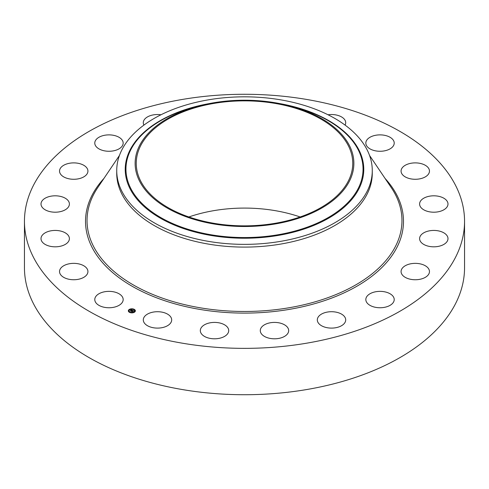 <?xml version="1.0" encoding="UTF-8"?>
<svg xmlns="http://www.w3.org/2000/svg" width="489" height="489" viewBox="0 0 489 489"><rect width="100%" height="100%" fill="white"/><g stroke="black" fill="none" stroke-linecap="round" stroke-linejoin="round"><path stroke-width="0.73" d="M122.598 297.251A14.199 8.197 180 0 1 123.173 299.561A14.199 8.197 180 0 1 110.997 307.673A14.199 8.197 180 0 1 95.355 301.866A14.199 8.197 180 0 1 94.78 299.561A14.199 8.197 180 0 1 106.957 291.444A14.199 8.197 180 0 1 122.598 297.251M464.55 221.315L464.55 267.685A220.05 127.042 180 0 1 306.45 389.586A220.05 127.042 180 0 1 24.45 267.685L24.45 221.315A220.05 127.042 180 0 1 182.55 99.414A220.05 127.042 180 0 1 464.55 221.315A220.05 127.042 180 0 1 306.45 343.223A220.05 127.042 180 0 1 24.45 221.315M188.864 216.969A108.252 62.5 180 0 1 214.023 210.612A108.252 62.5 180 0 1 300.136 216.969M214.023 103.387A108.252 62.5 180 0 1 352.752 163.357A108.252 62.5 180 0 1 274.977 223.326A108.252 62.5 180 0 1 136.248 163.357A108.252 62.5 180 0 1 214.023 103.387M349.446 181.138A109.371 63.142 0 0 0 286.976 105.172A109.371 63.142 0 0 0 202.024 105.172A109.371 63.142 0 0 0 139.554 145.581A109.371 63.142 0 0 0 213.711 223.95A109.371 63.142 0 0 0 349.446 181.138M116.73 170.594A127.77 73.766 0 0 1 121.895 149.823A127.77 73.766 180 0 1 208.528 99.811A127.77 73.766 0 0 1 372.27 170.594L372.27 173.332A127.77 73.766 180 0 1 280.472 244.115A127.77 73.766 180 0 1 116.73 173.332L116.73 170.594A127.77 73.766 0 0 0 280.472 241.377A127.77 73.766 180 0 0 367.105 191.364A127.77 73.766 0 0 0 372.27 170.594M401.078 170.844A14.199 8.197 180 0 1 415.473 162.886A14.199 8.197 180 0 1 429.464 171.083A14.199 8.197 180 0 1 429.458 171.315A14.199 8.197 180 0 1 415.063 179.28A14.199 8.197 180 0 1 401.072 171.083A14.199 8.197 180 0 1 401.078 170.844M68.576 241.383A14.199 8.197 180 0 1 52.781 246.701A14.199 8.197 180 0 1 41.009 238.626A14.199 8.197 180 0 1 41.834 235.869A14.199 8.197 180 0 1 57.623 230.551A14.199 8.197 180 0 1 69.401 238.626A14.199 8.197 180 0 1 68.576 241.383M420.424 201.248A14.199 8.197 180 0 1 436.219 195.93A14.199 8.197 180 0 1 447.991 204.005A14.199 8.197 180 0 1 447.166 206.761A14.199 8.197 180 0 1 431.377 212.085A14.199 8.197 180 0 1 419.599 204.005A14.199 8.197 180 0 1 420.424 201.248M66.443 209.011A14.199 8.197 180 0 1 50.624 211.768A14.199 8.197 180 0 1 41.009 204.005A14.199 8.197 180 0 1 43.961 198.999A14.199 8.197 180 0 1 59.786 196.248A14.199 8.197 180 0 1 69.401 204.005A14.199 8.197 180 0 1 66.443 209.011M422.557 233.62A14.199 8.197 180 0 1 438.376 230.869A14.199 8.197 180 0 1 447.991 238.626A14.199 8.197 180 0 1 445.039 243.632A14.199 8.197 180 0 1 429.214 246.383A14.199 8.197 180 0 1 419.599 238.626A14.199 8.197 180 0 1 422.557 233.62M81.742 177.849A14.199 8.197 180 0 1 67.109 178.332A14.199 8.197 180 0 1 59.536 171.083A14.199 8.197 180 0 1 65.722 164.316A14.199 8.197 180 0 1 80.361 163.833A14.199 8.197 180 0 1 87.928 171.083A14.199 8.197 180 0 1 81.742 177.849M407.258 264.787A14.199 8.197 180 0 1 421.891 264.304A14.199 8.197 180 0 1 429.464 271.554A14.199 8.197 180 0 1 423.278 278.32A14.199 8.197 180 0 1 408.639 278.803A14.199 8.197 180 0 1 401.072 271.554A14.199 8.197 180 0 1 407.258 264.787M112.977 150.936A14.199 8.197 180 0 1 94.78 143.075A14.199 8.197 180 0 1 104.982 135.208A14.199 8.197 180 0 1 123.173 143.075A14.199 8.197 180 0 1 112.977 150.936M376.023 291.695A14.199 8.197 180 0 1 394.22 299.561A14.199 8.197 180 0 1 384.018 307.422A14.199 8.197 180 0 1 365.827 299.561A14.199 8.197 180 0 1 376.023 291.695M143.907 125.111A14.199 8.197 180 0 1 143.295 122.727A14.199 8.197 180 0 1 157.898 114.53A14.199 8.197 180 0 1 160.96 114.774M331.921 311.713A14.199 8.197 180 0 1 345.705 319.91A14.199 8.197 180 0 1 331.102 328.101A14.199 8.197 180 0 1 317.312 319.91A14.199 8.197 180 0 1 331.921 311.713M279.256 322.887A14.199 8.197 180 0 1 288.681 330.607A14.199 8.197 180 0 1 269.708 338.327A14.199 8.197 180 0 1 260.282 330.607A14.199 8.197 180 0 1 279.256 322.887M223.192 324.115A14.199 8.197 180 0 1 228.718 330.607A14.199 8.197 180 0 1 220.783 337.96A14.199 8.197 180 0 1 205.845 337.098A14.199 8.197 180 0 1 200.319 330.607A14.199 8.197 180 0 1 208.253 323.247A14.199 8.197 180 0 1 223.192 324.115M328.04 114.774A14.199 8.197 180 0 1 343.229 118.1A14.199 8.197 180 0 1 345.705 122.727A14.199 8.197 180 0 1 345.093 125.111M169.212 315.283A14.199 8.197 180 0 1 171.688 319.91A14.199 8.197 180 0 1 161.682 327.74A14.199 8.197 180 0 1 145.771 324.531A14.199 8.197 180 0 1 143.295 319.91A14.199 8.197 180 0 1 153.295 312.08A14.199 8.197 180 0 1 169.212 315.283M366.402 145.38A14.199 8.197 180 0 1 365.827 143.075A14.199 8.197 180 0 1 378.003 134.958A14.199 8.197 180 0 1 393.645 140.765A14.199 8.197 180 0 1 394.22 143.075A14.199 8.197 180 0 1 382.043 151.187A14.199 8.197 180 0 1 366.402 145.38M87.922 271.786A14.199 8.197 180 0 1 73.527 279.745A14.199 8.197 180 0 1 59.536 271.554A14.199 8.197 180 0 1 59.542 271.316A14.199 8.197 180 0 1 73.937 263.357A14.199 8.197 180 0 1 87.928 271.554A14.199 8.197 180 0 1 87.922 271.786M129.004 309.641A3.515 2.029 180 0 1 132.935 308.907A3.515 2.029 180 0 1 135.361 310.833A3.515 2.029 180 0 1 134.689 312.031A3.515 2.029 180 0 1 130.759 312.764A3.515 2.029 180 0 1 128.332 310.833A3.515 2.029 180 0 1 129.004 309.641M135.355 310.925A3.515 2.029 0 0 0 133.907 309.366L133.479 309.366L133.864 309.47M133.613 309.256A3.515 2.029 0 0 0 131.547 308.987M131.144 309.024A3.515 2.029 0 0 0 129.23 309.653M129.096 309.745A3.515 2.029 0 0 0 129.004 309.818A3.515 2.029 0 0 0 128.338 310.925M129.084 310.925A2.769 1.595 0 0 0 129.078 311.01A2.769 1.595 0 0 0 129.964 312.184M130.215 312.3A2.769 1.595 0 0 0 132.134 312.599M132.519 312.563A2.769 1.595 0 0 0 134.084 311.951A2.769 1.595 0 0 0 134.182 311.866M134.243 311.811A2.769 1.595 0 0 0 134.616 311.01A2.769 1.595 0 0 0 134.609 310.925M134.775 310.656L135.123 310.656M129.829 312.373L130.215 312.306L129.787 312.306M129.133 309.843L129.457 310.032M131.572 309.042L131.144 309.042L131.529 309.146M128.57 311.224L128.919 311.224M134.084 311.774A2.769 1.595 180 0 1 130.991 312.355A2.769 1.595 180 0 1 129.078 310.833A2.769 1.595 180 0 1 129.609 309.898A2.769 1.595 180 0 1 132.702 309.317A2.769 1.595 180 0 1 134.616 310.833A2.769 1.595 180 0 1 134.084 311.774M132.464 310.344L131.767 310.154L130.826 311.065L130.257 310.827L131.498 310.044L130.869 310.026L130.966 309.726L132.464 310.344M132.488 310.423L132.042 310.558L132.488 310.423M132.018 310.399L130.899 311.181L130.263 310.918L130.856 311.138L132.018 310.368M132.58 310.393L133.87 310.937L132.922 310.625L132.501 310.961L133.081 310.753L132.763 311.346L132.421 311.022L132.012 311.542L131.4 311.291L132.58 310.393M133.204 311.114L132.812 311.42L133.185 311.09M132.708 311.236L132.091 311.682L131.364 311.346L132.042 311.634L132.708 311.236M132.629 310.558L132.177 311.01M132.109 310.973L131.743 311.432M131.431 310.099L130.575 310.955M134.561 311.976L134.175 311.903L134.561 312.123M135.123 310.625L134.738 310.552L135.123 310.625M132.513 312.697L132.128 312.63L132.513 312.826M129.133 309.696L129.518 309.769L129.133 309.696M128.57 311.047L128.955 311.12L128.57 311.047M202.024 105.172L198.461 106.04A118.546 68.442 0 0 0 130.752 149.836A118.546 68.442 0 0 0 211.126 234.781A118.546 68.442 0 0 0 358.248 188.375A118.546 68.442 0 0 0 290.539 106.04L286.976 105.172M209.329 103.57A119.273 68.863 0 0 0 130.05 149.982A119.273 68.863 0 0 0 210.918 235.447A119.273 68.863 0 0 0 358.95 188.754A119.273 68.863 0 0 0 279.671 103.57M369.537 155.423L391.224 187.562A157.464 90.911 180 0 1 288.834 307.795A157.464 90.911 180 0 1 128.473 282.019A157.464 90.911 180 0 1 97.776 187.562L119.463 155.423M385.075 178.448A158.98 91.785 180 0 1 289.262 309.39A158.98 91.785 180 0 1 121.394 279.396A158.98 91.785 180 0 1 103.925 178.448"/></g></svg>
